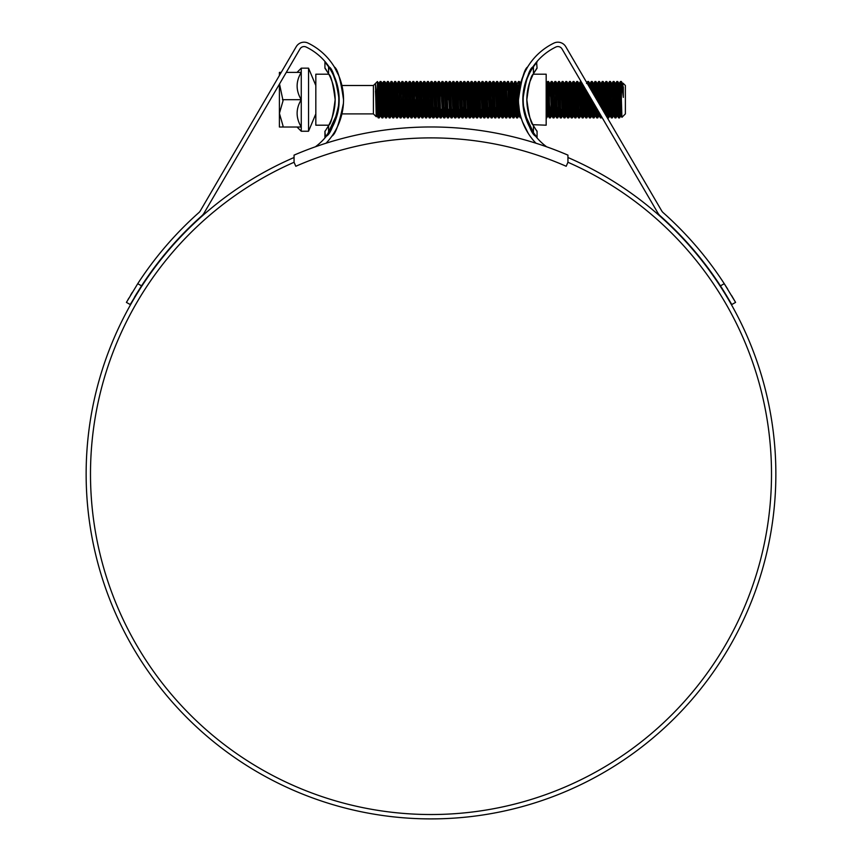 <?xml version="1.0" encoding="UTF-8"?>
<svg xmlns="http://www.w3.org/2000/svg" width="862" height="862" viewBox="0 0 862 862"><rect width="100%" height="100%" fill="white"/><g stroke="black" fill="none" stroke-linecap="round" stroke-linejoin="round"><path stroke-width="1.29" d="M567.939 155.128A347.063 347.063 0 0 0 294.061 155.128L294.061 162.271L295.817 166.269A336.137 336.137 0 0 1 566.183 166.269L567.939 162.271L567.939 155.128M279.514 83.97L283.048 100.746L279.407 113.353L279.407 84.153M308.542 131.239L308.542 68.163L301.258 68.163L301.258 131.239L308.542 131.239L315.826 113.903M315.826 106.942L315.826 111.5M315.826 89.659L315.826 91.814M308.542 68.163L315.826 85.5M373.408 85.5L373.408 113.903L376.231 116.726L375.444 83.819L377.416 101.328L377.405 81.534L373.408 85.5L341.902 85.5L340.802 81.384M623.334 86.879L623.334 97.406L621.373 81.491L621.373 99.701L620.424 81.524L619.649 96.188M620.457 99.701L619.552 117.911L617.763 81.524L616.815 81.491L615.64 83.495L614.886 96.188M619.552 117.911L618.604 117.879L618.334 115.465L616.815 81.491M616.222 90.208L616.018 96.188M616.815 99.701L615.91 117.911L614.121 81.524L613.141 81.524L612.376 96.188M615.91 117.911L614.962 117.879L614.692 115.465L613.173 81.491L611.998 83.495L611.244 96.188M612.86 109.194L612.3 117.879L611.955 115.465L610.479 81.524L609.499 81.524L608.938 90.208M612.268 117.911L611.32 117.879L611.05 115.465L609.531 81.491M609.531 99.701L608.626 117.911L606.837 81.524L605.857 81.524L605.092 96.188M608.626 117.911L607.678 117.879L607.408 115.465L605.889 81.491L604.715 83.495L603.96 96.188M604.553 113.073L603.195 81.524L602.215 81.524L601.654 90.208M602.7 86.943L602.247 99.701M603.562 111.381L602.247 81.491M600.642 106.371L599.553 81.524L598.573 81.524L598.303 83.926L597.646 101.253M599.058 86.943L598.605 99.701M599.672 104.722L598.605 81.491M596.784 99.776L595.911 81.524L594.931 81.524L594.187 95.326M595.416 86.943L595.049 96.813M595.825 98.139L594.963 81.491L593.789 83.495L593.142 93.538M592.937 93.182L592.269 81.524L591.289 81.524L590.761 89.465M591.774 86.943L591.612 90.919M591.343 99.119L591.321 99.701M591.968 91.523L591.321 81.491M590.47 97.632L590.416 99.701M591.009 109.194L590.416 117.911L589.392 96.188M589.026 86.491L588.627 81.524L587.647 81.524L587.388 83.7M587.884 93.215L586.774 117.911L585.503 89.12M590.416 117.911L589.468 117.879L589.199 115.465L588.412 94.109M588.035 84.788L587.679 81.491L586.505 83.495M587.033 91.738L586.774 99.701M584.479 87.364L583.132 117.911L581.484 82.246M586.774 117.911L585.826 117.879L585.557 115.465L584.522 87.439M583.628 85.92L582.669 112.459M580.848 86.943L580.288 103.203M583.132 117.911L582.184 117.879L581.915 115.465L580.395 81.491L579.598 96.188M580.083 109.194L579.523 117.879L579.189 115.465L577.971 83.926L577.702 81.524L576.753 81.491L575.396 112.459M577.217 86.943L576.441 109.194M579.49 117.911L578.542 117.879L578.273 115.465L576.753 81.491L575.579 83.495L574.825 96.188M577.777 103.203L577.023 115.907L575.848 117.911L574.329 83.926L574.06 81.524L573.079 81.524L571.754 112.459M573.575 86.943L572.239 117.879L570.418 81.524L569.437 81.524L569.168 83.926L568.564 99.701M575.848 117.911L574.9 117.879L574.631 115.465L573.111 81.491M569.933 86.943L568.597 117.879L566.776 81.524L565.795 81.524L565.526 83.926L564.922 99.701M572.206 117.911L571.258 117.879L570.989 115.465L569.47 81.491L568.295 83.495L567.541 96.188M566.291 86.943L564.955 117.879L563.134 81.524L562.153 81.524L561.884 83.926L561.281 99.701M568.564 117.911L567.616 117.879L567.347 115.465L565.828 81.491M562.649 86.943L562.186 99.701M564.922 117.911L563.974 117.879L563.705 115.465L562.186 81.491M561.873 109.194L561.313 117.879L560.979 115.465L559.492 81.524L558.511 81.524L558.242 83.926L557.639 99.701M559.007 86.943L558.544 99.701M561.281 117.911L560.332 117.879L560.063 115.465L558.544 81.491L557.369 83.495L556.615 96.188M558.436 103.203L557.94 115.465L557.639 117.911L557.337 115.465L555.85 81.524L554.869 81.524L554.104 96.188M557.639 117.911L556.69 117.879L556.421 115.465L554.902 81.491M554.794 103.203L554.298 115.465L553.997 117.911L553.695 115.465L552.208 81.524L551.227 81.524L550.462 96.188M553.997 117.911L553.048 117.879L552.779 115.465L551.26 81.491L550.085 83.495L549.331 96.188M551.152 103.203L550.656 115.465L550.355 117.911L550.053 115.465L548.566 81.524L547.585 81.524L546.82 96.188M548.081 86.943L547.618 99.701M550.355 117.911L549.406 117.879L549.137 115.465L547.618 81.491M525.928 82.105L525.734 81.534M523.708 92.094L523.633 90.122M523.266 106.78L522.932 96.307M519.84 86.642L519.43 81.524L518.45 81.524L517.308 83.495M519.107 90.79L518.493 81.491M517.685 96.188L517.125 112.459M518.471 100.272L517.577 117.911L516.058 83.926L515.788 81.524L514.808 81.524L513.483 112.459M515.304 86.943L513.935 117.911L512.147 81.524L511.166 81.524L510.616 90.208M517.577 117.911L516.629 117.879L516.36 115.465L515.153 83.926L514.851 81.491L513.483 84.648M513.935 117.911L512.987 117.879L512.718 115.465L511.209 81.491M510.401 96.188L509.841 112.459M511.209 99.701L510.293 117.911L508.505 81.524L507.524 81.524L506.975 90.208M510.293 117.911L509.345 117.879L509.076 115.465L507.567 81.491M507.567 99.701L506.651 117.911L504.863 81.524L503.882 81.524L503.333 90.208M506.651 117.911L505.703 117.879L505.434 115.465L503.925 81.491M503.925 99.701L503.009 117.911L501.221 81.524L500.24 81.524L498.915 84.648M500.736 86.943L499.4 117.879L497.579 81.524L496.598 81.524L495.833 96.188M503.009 117.911L502.061 117.879L501.792 115.465L500.283 81.491M499.691 90.208L499.475 96.188M499.367 117.911L498.419 117.879L498.15 115.465L496.641 81.491L495.456 83.495L494.713 96.188M496.534 103.203L496.027 115.465L495.725 117.911L495.424 115.465L493.937 81.524L492.956 81.524L492.191 96.188M495.725 117.911L494.777 117.879L494.508 115.465L492.999 81.491M492.892 103.203L492.385 115.465L492.083 117.911L491.782 115.465L490.262 81.491L489.314 81.524L489.045 83.926L488.442 99.701M492.083 117.911L491.135 117.879L490.866 115.465L489.357 81.491M489.25 103.203L488.743 115.465L488.442 117.911L488.14 115.465L486.621 81.491L485.672 81.524L485.414 83.926L484.8 99.701M488.442 117.911L487.493 117.879L487.235 115.465L485.715 81.491M485.608 103.203L485.101 115.465L484.8 117.911L484.498 115.465L482.979 81.491L482.03 81.524L481.772 83.926L481.158 99.701M484.8 117.911L483.851 117.879L483.593 115.465L482.073 81.491M481.75 109.194L481.19 117.879L480.856 115.465L479.369 81.524L478.388 81.524L477.623 96.188M478.884 86.943L478.432 99.701M481.158 117.911L480.209 117.879L479.951 115.465L478.432 81.491L477.246 83.495L476.503 96.188M479.444 103.203L478.69 115.907L477.516 117.911L475.727 81.524L474.746 81.524L474.197 90.208M477.516 117.911L476.567 117.879L476.309 115.465L474.79 81.491M476.567 117.879L475.048 115.907L473.874 117.911L472.053 81.491L471.115 81.524L470.846 83.926L469.779 112.459M471.6 86.943L470.824 109.194M473.874 117.911L472.926 117.879L472.667 115.465L471.148 81.491L469.962 83.495L469.219 96.188M472.376 109.194L471.826 115.939L470.232 117.911L468.454 81.524L467.473 81.524L467.204 83.926L466.59 99.701M467.958 86.943L467.506 99.701M470.232 117.911L469.294 117.879L469.025 115.465L467.506 81.491M467.182 109.194L466.633 117.879L466.288 115.465L464.812 81.524L463.831 81.524L463.562 83.926L462.948 99.701M464.316 86.943L463.864 99.701M466.59 117.911L465.652 117.879L465.383 115.465L463.864 81.491M463.756 103.203L463.25 115.465L462.948 117.911L462.646 115.465L461.17 81.524L460.189 81.524L459.92 83.926L459.306 99.701M460.674 86.943L460.222 99.701M462.948 117.911L462.01 117.879L461.741 115.465L460.222 81.491L459.047 83.495L458.293 96.188M459.899 109.194L459.349 117.879L459.004 115.465L457.528 81.524L456.548 81.524L456.278 83.926L455.664 99.701M457.032 86.943L456.257 109.194M459.306 117.911L458.368 117.879L458.099 115.465L456.58 81.491M457.808 109.194L457.259 115.939L455.664 117.911L453.886 81.524L452.906 81.524L452.13 96.188M453.39 86.943L452.938 99.701M455.664 117.911L454.727 117.879L454.457 115.465L452.938 81.491L451.763 83.495L451.009 96.188M452.615 109.194L452.065 117.879L451.72 115.465L450.244 81.524L449.264 81.524L448.994 83.926L448.38 99.701M449.748 86.943L449.296 99.701M452.022 117.911L451.085 117.879L450.815 115.465L449.296 81.491M448.973 109.194L448.423 117.879L448.078 115.465L446.602 81.524L445.622 81.524L444.846 96.188M446.107 86.943L445.654 99.701M448.38 117.911L447.443 117.879L447.173 115.465L445.654 81.491M445.546 103.203L445.051 115.465L444.738 117.911L444.436 115.465L442.96 81.524L441.98 81.524L441.204 96.188M442.465 86.943L441.904 103.203M444.738 117.911L443.801 117.879L443.531 115.465L442.012 81.491L440.838 83.495L440.083 96.188M441.689 109.194L441.139 117.879L440.794 115.465L439.318 81.524L438.338 81.524L437.562 96.188M438.823 86.943L438.37 99.701M441.096 117.911L440.159 117.879L439.889 115.465L438.37 81.491M438.262 103.203L437.767 115.465L437.454 117.911L437.153 115.465L435.676 81.524L434.696 81.524L433.92 96.188M435.181 86.943L434.728 99.701M437.454 117.911L436.517 117.879L436.247 115.465L434.728 81.491L433.554 83.495L432.799 96.188M434.62 103.203L434.125 115.465L433.812 117.911L433.511 115.465L432.034 81.524L431.054 81.524L430.278 96.188M431.539 86.943L430.978 103.203M433.812 117.911L432.875 117.879L432.605 115.465L431.086 81.491M430.763 109.194L430.213 117.879L429.869 115.465L428.392 81.524L427.412 81.524L426.636 96.188M427.897 86.943L426.571 117.879L424.75 81.524L423.77 81.524L422.994 96.188M430.17 117.911L429.233 117.879L428.964 115.465L427.444 81.491M424.255 86.943L422.93 117.879L421.109 81.524L420.128 81.524L419.352 96.188M426.528 117.911L425.591 117.879L425.322 115.465L423.802 81.491L422.628 83.495L421.874 96.188M420.613 86.943L420.053 103.203M422.886 117.911L421.949 117.879L421.68 115.465L420.16 81.491M419.837 109.194L419.288 117.879L418.943 115.465L417.467 81.524L416.486 81.524L415.71 96.188M416.971 86.943L416.518 99.701M419.244 117.911L418.307 117.879L418.038 115.465L416.518 81.491L415.344 83.495L414.59 96.188M416.411 103.203L415.915 115.465L415.613 117.911L415.301 115.465L413.825 81.524L412.844 81.524L412.068 96.188M413.329 86.943L412.876 99.701M415.613 117.911L414.665 117.879L414.396 115.465L412.876 81.491M412.553 109.194L412.004 117.879L411.659 115.465L410.183 81.524L409.202 81.524L408.642 90.208M411.971 117.911L411.023 117.879L410.754 115.465L409.234 81.491M409.127 103.203L408.631 115.465L408.329 117.911L408.017 115.465L406.541 81.524L405.56 81.524L404.784 96.188M406.045 86.943L405.593 99.701M408.329 117.911L407.381 117.879L407.112 115.465L405.593 81.491L404.418 83.495L403.664 96.188M405.485 103.203L404.989 115.465L404.687 117.911L404.375 115.465L402.899 81.524L401.918 81.524L401.142 96.188M404.687 117.911L403.739 117.879L403.47 115.465L401.951 81.491M401.843 103.203L401.347 115.465L401.045 117.911L400.733 115.465L399.257 81.524L398.276 81.524L397.511 96.188M401.045 117.911L400.097 117.879L399.828 115.465L398.61 83.926L398.309 81.491L396.94 84.648M398.309 99.701L397.404 117.911L395.615 81.524L394.634 81.524L393.298 84.648M397.404 117.911L396.455 117.879L396.186 115.465L394.667 81.491M394.074 90.208L393.869 96.188M394.667 99.701L393.762 117.911L391.973 81.524L390.992 81.524L389.656 84.648M393.762 117.911L392.813 117.879L392.544 115.465L391.025 81.491M390.432 90.208L390.227 96.188M391.025 99.701L390.12 117.911L388.331 81.524L387.35 81.524L386.014 84.648M390.12 117.911L389.171 117.879L388.902 115.465L387.383 81.491M386.79 90.208L386.014 112.459M387.383 99.701L386.478 117.911L384.689 81.524L383.741 81.491L382.146 83.463L381.607 90.208M384.193 86.943L382.836 117.911L381.047 81.524L380.099 81.491L378.924 83.495L377.405 81.534M386.478 117.911L385.529 117.879L385.26 115.465L383.741 81.491M383.148 90.208L382.372 112.459M380.551 86.943L379.194 117.911L377.416 81.545M382.836 117.911L381.888 117.879L381.618 115.465L380.099 81.491M379.506 90.208L379.302 96.188M619.552 99.701L619.088 112.459M615.91 99.701L615.446 112.459M613.173 99.701L613.065 103.203M612.268 99.701L611.804 112.459M605.577 109.194L605.339 114.42M604.984 99.701L604.521 112.459M602.139 103.203L601.956 108.623M601.568 116.618L601.342 117.911L601.051 115.734M601.342 117.911L600.394 117.879L600.049 114.021M598.217 110.896L597.7 117.911L597.097 108.968M597.366 109.431L597.237 112.459M597.7 117.911L596.752 117.879L596.127 107.308M594.802 105.035L594.058 117.911L593.228 102.341M594.058 117.911L593.11 117.879L592.841 115.465L592.259 100.692M553.997 99.701L553.544 112.459M547.51 103.203L546.745 117.879L546.174 110.605M546.713 99.701L546.26 112.459M525.206 114.818L534.386 134.601M524.441 113.321L524.355 111.198M524.441 111.64L524.408 112.459M522.404 121.596L521.165 117.911L520.271 117.879L518.579 103.343M506.651 99.701L506.199 112.459M503.009 99.701L502.557 112.459M499.367 99.701L498.915 112.459M492.083 99.701L491.631 112.459M430.17 99.701L429.718 112.459M426.528 99.701L426.076 112.459M422.886 99.701L422.434 112.459M419.244 99.701L418.792 112.459M415.613 99.701L415.15 112.459M411.971 99.701L411.508 112.459M408.329 99.701L407.866 112.459M404.687 99.701L404.224 112.459M401.045 99.701L400.582 112.459M397.404 99.701L396.94 112.459M393.762 99.701L393.298 112.459M390.12 99.701L389.656 112.459M379.194 99.701L378.73 112.459M379.194 117.911L378.246 117.879L377.976 115.465L377.416 101.328M376.813 99.701L376.231 116.726M623.097 83.226L625.37 85.5L625.37 113.903L621.944 117.329L621.103 115.907L619.315 83.463L618.528 96.188M622.73 90.575L623.021 83.528M623.334 97.406L622.547 83.495L621.373 81.491L620.457 81.491M621.373 99.701L621.922 117.318M315.826 110.131L315.826 107.491M622.924 83.495L622.504 88.301M621.61 110.724L621.103 115.907M618.043 109.194L617.494 115.939L617.192 113.762L615.64 83.495M614.401 109.194L613.852 115.939L613.55 113.762L611.998 83.495M610.759 109.194L610.21 115.939L609.908 113.762L608.389 83.463L607.602 96.188M607.117 109.194L606.579 115.939L606.266 113.762L604.715 83.495M603.475 109.194L603.389 111.069M602.398 109.377L601.116 83.463L600.318 96.188M599.618 113.288L599.252 115.907L598.885 112.028M598.476 102.675L597.474 83.463L596.676 96.188M596.192 109.194L595.61 115.907L594.942 105.272M594.608 96.059L593.789 83.495M590.448 117.879L592.011 115.939L591.063 98.634M590.686 89.346L590.19 83.463L589.759 87.752M588.908 109.194L588.369 115.939L588.056 113.762L587.162 91.975M586.009 89.993L585.751 96.188M584.49 114.754L583.175 85.133M582.701 84.336L582.109 96.188M580.848 114.754L579.566 85.64L579.264 83.463L578.952 85.64L578.467 96.188M577.023 115.907L575.579 83.495M572.239 117.879L573.801 115.939L572.282 85.64L571.98 83.463L571.668 85.64L571.183 96.188M568.597 117.879L570.159 115.939L568.295 83.495M566.291 114.754L564.998 85.64L564.696 83.463L564.394 85.64L563.899 96.188M562.649 114.754L561.356 85.64L561.054 83.463L560.753 85.64L560.257 96.188M559.007 114.754L557.369 83.495M555.365 114.754L553.544 84.648M552.488 109.194L551.949 115.939L551.648 113.762L550.085 83.495M548.846 109.194L548.307 115.939L548.006 113.762L546.26 84.648M524.936 85.607L524.85 84.498M519.603 111.575L519.172 115.939L518.87 113.762L517.653 85.64L516.898 83.463M516.079 109.194L515.53 115.939L515.228 113.762L514.011 85.64L513.256 83.463M512.437 109.194L511.888 115.939L511.586 113.762L510.369 85.64L509.614 83.463M511.166 81.524L509.841 84.648M508.795 109.194L508.246 115.939L507.944 113.762L506.199 84.648M505.154 109.194L504.604 115.939L504.302 113.762L502.783 83.463L501.996 96.188M501.512 109.194L500.962 115.939L500.66 113.762L499.098 83.495M497.87 109.194L497.32 115.939L497.018 113.762L495.456 83.495M494.228 109.194L493.678 115.939L493.376 113.762L491.857 83.463L491.071 96.188M490.586 109.194L490.036 115.939L489.735 113.762L488.215 83.463L487.429 96.188M486.944 109.194L486.394 115.939L486.093 113.762L484.573 83.463L483.571 90.208M485.672 81.524L484.53 83.495L483.787 96.188M483.302 109.194L482.752 115.939L482.451 113.762L480.931 83.463L480.145 96.188M479.66 109.194L479.11 115.939L478.809 113.762L477.246 83.495M475.425 115.907L473.949 85.64L473.195 83.463L472.645 90.208M473.421 84.648L472.861 96.188M471.826 115.939L469.962 83.495M468.734 109.194L468.185 115.939L467.883 113.762L466.364 83.463L465.577 96.188M465.092 109.194L464.543 115.939L464.241 113.762L462.722 83.463L461.935 96.188M459.349 117.879L460.901 115.939L459.047 83.495M457.259 115.939L455.739 85.64L455.438 83.463L455.136 85.64L454.651 96.188M454.166 109.194L453.617 115.939L453.315 113.762L451.763 83.495M450.524 109.194L449.975 115.939L449.673 113.762L448.154 83.463L447.367 96.188M446.107 114.754L444.814 85.64L444.512 83.463L444.21 85.64L443.725 96.188M443.24 109.194L442.691 115.939L442.389 113.762L440.838 83.495M437.497 117.879L439.049 115.939L437.53 85.64L437.228 83.463L436.926 85.64L436.441 96.188M433.855 117.879L435.407 115.939L433.554 83.495M430.213 117.879L431.765 115.939L430.246 85.64L429.944 83.463L429.642 85.64L429.157 96.188M428.673 109.194L428.123 115.939L427.821 113.762L426.302 83.463L425.516 96.188M425.031 109.194L424.481 115.939L424.179 113.762L422.628 83.495M421.389 109.194L420.839 115.939L420.537 113.762L419.018 83.463L418.232 96.188M417.747 109.194L417.197 115.939L416.896 113.762L415.344 83.495M414.105 109.194L413.555 115.939L413.254 113.762L411.508 84.648M410.247 103.203L409.461 115.939L408.405 85.64L408.092 83.463L407.791 85.64L407.306 96.188M406.821 109.194L406.271 115.939L405.97 113.762L404.418 83.495M403.179 109.194L402.629 115.939L402.328 113.762L400.582 84.648M399.537 109.194L398.987 115.939L398.686 113.762L397.134 83.495M395.895 109.194L395.346 115.939L395.044 113.762L393.492 83.495M392.253 109.194L391.704 115.939L391.402 113.762L389.85 83.495M388.611 109.194L388.029 115.907L386.553 85.64L386.251 83.463L384.689 81.524M384.969 109.194L384.43 115.939L384.118 113.762L382.609 83.463M381.327 109.194L380.788 115.939L380.476 113.762L378.968 83.463M377.685 109.194L377.147 115.939L376.834 113.762L375.444 83.819M622.547 83.495L622.213 85.553M621.448 103.882L620.683 115.939L619.164 85.64L618.862 83.463L618.323 90.208M617.838 103.203L617.041 115.939L615.522 85.64L615.22 83.463L614.681 90.208M614.197 103.203L613.399 115.939L611.88 85.64L611.578 83.463L611.039 90.208M610.555 103.203L609.757 115.939L608.238 85.64L607.936 83.463L607.398 90.208M606.913 103.203L606.18 115.853M605.975 115.508L604.596 85.64L604.294 83.463L603.756 90.208M601.902 108.526L600.954 85.64L600.652 83.463L600.114 90.208M599.629 103.203L599.575 104.55M599.209 112.588L598.831 115.939L598.379 111.176M597.991 101.845L597.054 83.495L596.472 90.208M595.416 114.754L594.446 104.442M594.123 95.219L593.412 83.495L592.83 90.208M591.547 115.939L590.578 97.815M590.19 88.495L589.77 83.495L589.339 87.04M588.132 114.754L586.677 91.135M585.589 89.271L585.546 90.208M584.264 115.939L582.626 84.207M582.335 83.711L581.904 90.208M580.622 115.939L579.113 85.64L578.801 83.463L578.262 90.208M576.98 115.939L575.471 85.64L575.159 83.463L574.62 90.208M573.338 115.939L571.829 85.64L571.517 83.463L570.978 90.208M569.696 115.939L568.187 85.64L567.875 83.463L567.336 90.208M566.054 115.939L564.545 85.64L564.233 83.463L563.694 90.208M562.412 115.939L560.903 85.64L560.591 83.463L560.052 90.208M558.77 115.939L557.261 85.64L556.949 83.463L556.41 90.208M555.128 115.939L553.619 85.64L553.307 83.463L552.768 90.208M551.723 114.754L549.978 85.64L549.676 83.463L549.126 90.208M548.081 114.754L546.174 83.948M524.57 87.159L524.495 85.866M523.148 103.203L523.083 105.002L522.954 103.343C527.339 123.277 531.531 134.203 535.55 136.121C535.324 136.099 523.6 121.488 522.954 103.343M520.583 83.517L519.43 81.524M519.247 109.549L518.752 115.907L518.407 113.762L517.2 85.64L515.788 81.524M515.864 103.203L515.077 115.939L513.558 85.64L512.147 81.524M512.222 103.203L511.435 115.939L509.916 85.64L508.505 81.524M508.58 103.203L507.793 115.939L506.274 85.64L505.972 83.463L505.423 90.208M504.938 103.203L504.151 115.939L502.632 85.64L502.33 83.463L501.781 90.208M501.296 103.203L500.51 115.939L498.99 85.64L498.689 83.463L498.139 90.208M497.654 103.203L496.868 115.939L495.348 85.64L495.047 83.463L494.497 90.208M494.012 103.203L493.226 115.939L491.706 85.64L491.405 83.463L490.855 90.208M490.37 103.203L489.584 115.939L488.064 85.64L487.763 83.463L487.213 90.208M486.728 103.203L486.243 113.762L485.942 115.939L485.64 113.762L484.121 83.463M483.086 103.203L482.3 115.939L480.78 85.64L480.479 83.463L479.929 90.208M478.69 115.907L477.139 85.64L476.837 83.463L476.287 90.208M475.016 115.939L473.195 83.463M472.16 103.203L471.6 114.754M471.374 115.939L469.855 85.64L469.553 83.463L469.003 90.208M468.519 103.203L467.958 114.754M466.633 117.879L467.775 115.907L466.213 85.64L465.911 83.463L465.361 90.208M462.991 117.879L464.133 115.907L462.571 85.64L462.269 83.463L461.72 90.208M460.448 115.939L458.929 85.64L458.627 83.463L458.078 90.208M456.806 115.939L455.287 85.64L454.985 83.463L454.436 90.208M452.065 117.879L453.207 115.907L451.645 85.64L451.343 83.463L450.794 90.208M449.748 114.754L448.003 85.64L447.701 83.463L447.152 90.208M445.88 115.939L444.361 85.64L444.059 83.463L443.51 90.208M442.465 114.754L440.719 85.64L440.417 83.463L439.868 90.208M438.596 115.939L437.077 85.64L436.775 83.463L436.226 90.208M434.954 115.939L433.435 85.64L433.133 83.463L432.584 90.208M431.312 115.939L429.793 85.64L429.491 83.463L428.942 90.208M426.571 117.879L427.714 115.907L426.151 85.64L425.85 83.463L425.3 90.208M424.255 114.754L422.509 85.64L422.208 83.463L421.658 90.208M421.173 103.203L420.387 115.939L418.867 85.64L418.566 83.463L418.016 90.208M416.971 114.754L415.225 85.64L414.924 83.463L414.374 90.208M413.889 103.203L413.103 115.939L411.583 85.64L411.282 83.463L410.732 90.208M409.461 115.939L407.941 85.64L407.64 83.463L407.09 90.208M406.605 103.203L405.819 115.939L404.3 85.64L403.998 83.463L403.459 90.208M402.963 103.203L402.177 115.939L400.658 85.64L400.356 83.463L399.817 90.208M399.322 103.203L398.535 115.939L397.016 85.64L396.714 83.463L396.175 90.208M395.69 103.203L394.893 115.939L393.374 85.64L393.072 83.463L392.533 90.208M392.048 103.203L391.251 115.939L389.732 85.64L389.43 83.463L388.891 90.208M388.406 103.203L387.911 113.762L387.609 115.939L387.307 113.762L385.831 83.495M384.764 103.203L384.269 113.762L383.967 115.939L383.665 113.762L382.146 83.463M381.123 103.203L380.627 113.762L380.325 115.939L380.023 113.762L378.547 83.495M377.481 103.203L376.683 115.939L375.444 90.984M286.281 72.386L301.258 72.386C295.752 72.386 295.752 72.386 301.258 72.386C295.752 81.416 295.752 90.521 301.258 99.701C295.752 108.731 295.752 117.825 301.258 127.016L282.467 127.016L283.048 125.971L279.407 113.353L279.407 127.016L283.048 127.016M279.407 75.49L279.407 72.386L281.217 72.386M282.467 99.701L301.258 99.701M536.864 68.195L533.427 73.723L537.069 68.195L536.617 62.549M526.844 99.701C528.848 84.174 530.96 75.684 533.169 74.207C530.96 75.673 528.859 84.174 526.844 99.701A54.511 54.511 0 0 1 533.427 73.723L533.427 66.762A58.153 58.153 0 0 0 523.202 99.701C526.359 123.191 526.359 123.191 523.202 99.701A58.153 58.153 0 0 0 533.427 132.64L533.427 125.669A54.511 54.511 0 0 1 526.844 99.701C528.848 115.228 530.96 123.719 533.169 125.195C530.96 123.708 528.848 115.206 526.844 99.701M532.91 124.688L546.174 125.195L546.174 74.207L533.169 74.207L529.979 81.491M536.476 136.681L533.427 132.64M537.069 131.196L537.069 137.392L537.069 131.196L535.27 128.804M533.427 66.762L537.069 62.01M523.212 98.505L523.202 99.701M529.979 117.911L532.166 123.191M533.427 125.669L536.864 131.196M328.831 125.195L315.826 125.195L315.826 74.207L328.831 74.207M332.021 81.491L330.868 78.507M335.156 99.701C333.152 84.174 331.04 75.684 328.831 74.207C331.04 75.673 333.141 84.174 335.156 99.701C333.152 115.228 331.04 123.719 328.831 125.195C331.04 123.708 333.152 115.206 335.156 99.701M338.798 99.701C335.641 123.191 335.641 123.191 338.798 99.701M328.573 73.723L324.931 68.195L324.931 62.01L328.573 66.762L328.573 73.723A54.511 54.511 0 0 1 328.573 125.669L325.136 131.196L328.573 125.669L328.573 132.64A58.153 58.153 0 0 0 328.573 66.762M328.573 132.64L324.931 137.392L324.931 131.196L325.383 136.853M325.524 62.721L324.931 62.01M329.101 124.667L330.9 120.809M325.136 68.195L326.73 70.598M567.939 162.271A340.501 340.501 0 0 1 431 814.525A340.501 340.501 0 0 1 294.061 162.271M727.7 289.104L724.263 283.695A349.606 349.606 0 0 0 663.115 212.591A7.284 7.284 0 0 1 661.66 210.813L565.774 46.699A9.105 9.105 0 0 0 553.943 43.1A62.883 62.883 0 0 0 535.948 143.211M522.415 121.628L528.32 133.491M720.449 285.85L724.263 283.695L735.588 302.4L731.773 304.545L720.449 285.85A345.242 345.242 0 0 0 660.217 215.856A11.659 11.659 0 0 1 657.889 213.022L562.002 48.908A4.73 4.73 0 0 0 555.85 47.033A58.519 58.519 0 0 0 522.835 99.701C525.939 79.713 529.29 68.798 532.878 66.924C529.279 68.809 525.928 79.735 522.835 99.701A58.519 58.519 0 0 0 546.616 146.788M532.878 66.924L529.548 72.494M527.619 76.535L525.788 81.362M567.939 157.509A344.875 344.875 0 0 1 431 818.9A344.875 344.875 0 0 1 294.061 157.509M420.667 818.749L426.442 818.868M418.458 818.674L417.316 818.631M425.645 818.857L424.934 818.846M444.059 818.652L445.191 818.609M434.674 818.878L436.678 818.857M437.68 818.835L436.129 818.857M445.083 818.609L441.721 818.738M437.713 818.835L436.409 818.857M437.271 818.846L433.058 818.889M436.538 818.857L430.688 818.9M315.384 146.788A58.519 58.519 0 0 0 306.15 47.033A4.73 4.73 0 0 0 299.998 48.908L204.111 213.022A11.659 11.659 0 0 1 201.783 215.856A345.242 345.242 0 0 0 141.551 285.85L130.227 304.545L126.412 302.4L137.737 283.695L141.551 285.85L136.271 294.233M337.031 85.5L332.452 72.505M339.165 99.701C336.061 79.713 332.71 68.798 329.122 66.924C332.721 68.809 336.072 79.735 339.165 99.701M339.046 103.343C334.661 123.277 330.469 134.203 326.45 136.121C326.676 136.099 338.4 121.488 339.046 103.343M326.967 135.463L337.031 113.903M534.462 134.709L535.022 135.442M518.471 99.701C521.348 79.735 524.419 68.809 527.684 66.924C524.43 68.777 521.359 79.703 518.471 99.701M527.296 67.57L524.613 72.591M524.505 72.828L520.605 83.463M326.051 143.211A62.883 62.883 0 0 0 308.057 43.1A9.105 9.105 0 0 0 296.226 46.699L200.34 210.813A7.284 7.284 0 0 1 198.885 212.591A349.606 349.606 0 0 0 137.737 283.695M343.421 103.343C339.348 123.277 335.512 134.203 331.913 136.121C335.512 134.213 339.348 123.288 343.421 103.343M338.68 75.479L334.316 66.924M343.529 99.701C340.652 79.735 337.581 68.809 334.316 66.924C337.57 68.777 340.641 79.703 343.529 99.701M132.339 292.283L130.55 295.257M128.847 298.144L127.802 299.965M127.026 301.323L126.412 302.4M134.397 297.347L136.153 294.427M721.214 287.024L722.712 289.373M723.143 290.063L725.287 293.5M725.815 294.384L731.148 303.435M735.588 302.4L731.676 295.644M428.705 818.889L424.298 818.835M581.042 81.491L580.395 81.491M546.713 117.911L546.174 117.911M341.902 113.903L373.408 113.903M620.726 115.907L619.584 117.879M618.905 83.495L617.763 81.524M617.084 115.907L615.942 117.879M615.263 83.495L614.121 81.524M613.442 115.907L612.3 117.879M611.621 83.495L610.479 81.524M609.8 115.907L608.658 117.879M607.979 83.495L606.837 81.524M604.337 83.495L603.195 81.524M601.838 117.081L601.374 117.879M600.695 83.495L599.553 81.524M598.874 115.907L597.732 117.879M597.054 83.495L595.911 81.524M595.233 115.907L594.09 117.879M593.412 83.495L592.269 81.524M589.77 83.495L588.627 81.524M587.949 115.907L586.806 117.879M584.307 115.907L583.165 117.879M580.665 115.907L579.523 117.879M578.844 83.495L577.702 81.524M575.202 83.495L574.06 81.524M571.56 83.495L570.418 81.524M567.918 83.495L566.776 81.524M566.097 115.907L564.955 117.879M564.276 83.495L563.134 81.524M562.455 115.907L561.313 117.879M560.634 83.495L559.492 81.524M558.813 115.907L557.671 117.879M556.992 83.495L555.85 81.524M555.171 115.907L554.029 117.879M553.35 83.495L552.208 81.524M551.529 115.907L550.387 117.879M549.708 83.495L548.566 81.524M547.887 115.907L546.745 117.879M518.752 115.907L517.609 117.879M515.11 115.907L513.967 117.879M511.468 115.907L510.326 117.879M507.826 115.907L506.684 117.879M506.005 83.495L504.863 81.524M504.184 115.907L503.042 117.879M502.363 83.495L501.221 81.524M500.542 115.907L499.4 117.879M498.721 83.495L497.579 81.524M496.9 115.907L495.758 117.879M495.079 83.495L493.937 81.524M493.258 115.907L492.116 117.879M491.437 83.495L490.295 81.524M489.616 115.907L488.474 117.879M487.795 83.495L486.653 81.524M485.974 115.907L484.832 117.879M484.153 83.495L483.011 81.524M482.332 115.907L481.19 117.879M480.511 83.495L479.369 81.524M476.869 83.495L475.727 81.524M473.227 83.495L472.085 81.524M469.596 83.495L468.454 81.524M465.954 83.495L464.812 81.524M462.312 83.495L461.17 81.524M458.67 83.495L457.528 81.524M455.028 83.495L453.886 81.524M451.386 83.495L450.244 81.524M449.565 115.907L448.423 117.879M447.744 83.495L446.602 81.524M445.923 115.907L444.781 117.879M444.102 83.495L442.96 81.524M442.281 115.907L441.139 117.879M440.46 83.495L439.318 81.524M436.818 83.495L435.676 81.524M433.177 83.495L432.034 81.524M429.535 83.495L428.392 81.524M425.893 83.495L424.75 81.524M424.072 115.907L422.93 117.879M422.251 83.495L421.109 81.524M420.43 115.907L419.288 117.879M418.609 83.495L417.467 81.524M416.788 115.907L415.646 117.879M414.967 83.495L413.825 81.524M413.146 115.907L412.004 117.879M411.325 83.495L410.183 81.524M409.504 115.907L408.362 117.879M407.683 83.495L406.541 81.524M405.862 115.907L404.72 117.879M404.041 83.495L402.899 81.524M402.22 115.907L401.078 117.879M400.399 83.495L399.257 81.524M398.578 115.907L397.436 117.879M396.757 83.495L395.615 81.524M394.936 115.907L393.794 117.879M393.115 83.495L391.973 81.524M391.294 115.907L390.152 117.879M389.473 83.495L388.331 81.524M387.652 115.907L386.51 117.879M384.01 115.907L382.868 117.879M382.189 83.495L381.047 81.524M380.368 115.907L379.226 117.879M376.726 115.907L376.252 116.715M620.424 81.524L619.282 83.495M618.604 117.879L617.461 115.907M614.962 117.879L613.819 115.907M611.32 117.879L610.177 115.907M609.499 81.524L608.356 83.495M607.678 117.879L606.536 115.907M602.215 81.524L601.073 83.495M600.394 117.879L599.252 115.907M598.573 81.524L597.431 83.495M596.752 117.879L595.61 115.907M593.11 117.879L591.968 115.907M591.289 81.524L590.147 83.495M589.468 117.879L588.326 115.907M585.826 117.879L584.684 115.907M582.184 117.879L581.042 115.907M580.363 81.524L579.221 83.495M578.542 117.879L577.4 115.907M574.9 117.879L573.758 115.907M573.079 81.524L571.937 83.495M571.258 117.879L570.116 115.907M567.616 117.879L566.474 115.907M565.795 81.524L564.653 83.495M563.974 117.879L562.832 115.907M562.153 81.524L561.011 83.495M560.332 117.879L559.19 115.907M556.69 117.879L555.548 115.907M554.869 81.524L553.727 83.495M553.048 117.879L551.906 115.907M549.406 117.879L548.264 115.907M547.585 81.524L546.443 83.495M520.271 117.879L519.129 115.907M516.629 117.879L515.487 115.907M512.987 117.879L511.845 115.907M509.345 117.879L508.203 115.907M507.524 81.524L506.382 83.495M505.703 117.879L504.561 115.907M503.882 81.524L502.74 83.495M502.061 117.879L500.919 115.907M498.419 117.879L497.277 115.907M494.777 117.879L493.635 115.907M492.956 81.524L491.814 83.495M491.135 117.879L489.993 115.907M489.314 81.524L488.172 83.495M487.493 117.879L486.351 115.907M483.851 117.879L482.709 115.907M482.03 81.524L480.888 83.495M480.209 117.879L479.067 115.907M474.746 81.524L473.604 83.495M472.926 117.879L471.783 115.907M469.294 117.879L468.152 115.907M467.473 81.524L466.331 83.495M465.652 117.879L464.51 115.907M463.831 81.524L462.689 83.495M462.01 117.879L460.868 115.907M458.368 117.879L457.226 115.907M456.548 81.524L455.405 83.495M454.727 117.879L453.584 115.907M451.085 117.879L449.942 115.907M449.264 81.524L448.121 83.495M447.443 117.879L446.3 115.907M445.622 81.524L444.48 83.495M443.801 117.879L442.659 115.907M440.159 117.879L439.017 115.907M438.338 81.524L437.196 83.495M436.517 117.879L435.375 115.907M432.875 117.879L431.733 115.907M431.054 81.524L429.912 83.495M429.233 117.879L428.091 115.907M427.412 81.524L426.27 83.495M425.591 117.879L424.449 115.907M421.949 117.879L420.807 115.907M420.128 81.524L418.986 83.495M418.307 117.879L417.165 115.907M414.665 117.879L413.523 115.907M412.844 81.524L411.702 83.495M411.023 117.879L409.881 115.907M409.202 81.524L408.06 83.495M407.381 117.879L406.239 115.907M403.739 117.879L402.597 115.907M401.918 81.524L400.776 83.495M400.097 117.879L398.955 115.907M396.455 117.879L395.313 115.907M392.813 117.879L391.671 115.907M389.171 117.879L388.029 115.907M385.529 117.879L384.387 115.907M381.888 117.879L380.745 115.907M378.246 117.879L377.103 115.907M297.034 127.016L301.258 131.239M297.034 72.386L301.258 68.163"/></g></svg>
